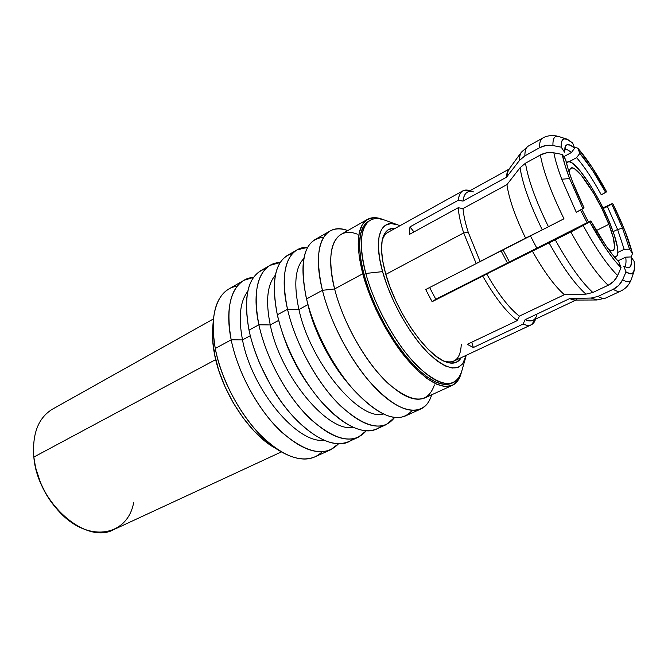 <?xml version="1.0" encoding="UTF-8"?>
<svg xmlns="http://www.w3.org/2000/svg" width="668" height="668" viewBox="0 0 668 668"><rect width="100%" height="100%" fill="white"/><g stroke="black" fill="none" stroke-linecap="round" stroke-linejoin="round"><path stroke-width="1" d="M502.979 249.723L509.425 261.981L502.979 249.723M536.83 248.12L530.342 235.762L536.83 248.12M611.228 226.51C617.758 243.586 619.436 253.648 616.255 256.687L614.326 256.904L615.62 256.938L617.24 255.577L617.883 252.479L617.558 247.803L614.151 234.56L607.63 217.877L598.945 200.074L589.26 183.55L579.874 170.549L572.125 163.009L569.245 161.739L567.207 162.274L566.497 163.326L567.8 161.89C574.497 157.99 599.588 195.924 611.228 226.51M587.122 222.694L580.484 209.994L587.122 222.694M569.462 173.246C569.336 170.415 569.821 168.703 570.923 168.094C576.509 164.153 598.637 197.427 608.849 224.314L596.324 230.569L608.849 224.314L602.085 208.984L593.919 193.72L581.461 175.459L574.73 168.954L572.251 167.893L570.497 168.411L569.579 170.515L569.462 173.237M213.276 320.832L212.75 327.17C212.015 335.136 212.574 344.02 214.436 353.815L215.28 348.454C213.226 337.691 212.599 327.955 213.409 319.246C215.839 299.322 223.813 288.25 237.34 286.029M231.178 339.828C225.834 308.825 230.101 288.985 243.979 280.301L253.556 277.37C234.243 278.464 223.655 303.422 231.178 339.828L242.501 339.903C238.276 317.609 240.021 301.46 247.736 291.44C240.021 301.46 238.276 317.609 242.501 339.903L250.283 335.703L242.501 339.903C251.627 389.411 297.327 443.995 323.771 440.212C297.327 443.995 251.627 389.411 242.501 339.903L231.178 339.828C237.716 372.661 258.541 410.645 281.645 432.129C306.529 453.413 325.508 457.279 338.576 443.736L330.602 449.773C315.379 455.76 296.792 447.593 274.832 425.265C254.408 403.205 237.09 369.312 231.178 339.828L215.28 348.454L231.178 339.828M243.979 280.301L228.957 288.91C214.779 297.761 210.22 317.609 215.28 348.454C220.933 377.771 238.084 411.338 258.533 433.098C280.535 455.1 299.297 463.041 314.82 456.912L330.602 449.773M270.139 265.313L280.159 262.557C260.912 262.616 250.684 287.507 258.892 324.79L249.005 330.151L258.892 324.79C253.038 293.519 256.788 273.696 270.139 265.313L260.821 270.657C247.277 279.149 243.336 298.98 249.005 330.151C242.901 294.797 248.513 274.281 265.847 268.586M258.892 324.79L270.256 324.94C265.488 301.31 267.192 284.71 275.366 275.158C267.192 284.71 265.488 301.31 270.256 324.94L278.673 320.406L270.256 324.94C280.418 376.159 327.888 432.822 353.155 427.353C327.888 432.822 280.418 376.159 270.256 324.94L258.892 324.79C266.006 358.182 287.399 397.151 310.545 419.137C335.436 440.913 353.982 444.813 366.173 430.843L358.073 437.356C343.41 443.084 325.132 434.509 303.264 411.613C282.881 389.001 265.271 354.549 258.892 324.79M297.101 249.857L307.631 247.369C288.417 246.216 278.548 270.991 287.524 309.259L277.312 314.795L287.524 309.259C281.128 277.721 284.326 257.923 297.101 249.857L287.49 255.368C274.506 263.543 271.116 283.357 277.312 314.795C270.565 278.823 275.7 258.332 292.726 253.322M329.909 231.061C334.877 228.322 340.83 228.155 347.761 230.577C324.556 221.559 311.196 245.966 322.435 290.313L306.554 298.93L322.435 290.313C315.363 258.458 317.859 238.71 329.909 231.061L314.995 239.603C302.612 247.444 299.798 267.217 306.554 298.93L307.923 304.641L298.922 309.493L287.524 309.259L298.922 309.493C293.536 284.434 295.173 267.442 303.831 258.516C295.173 267.442 293.536 284.434 298.922 309.493L307.923 304.641C314.369 332.171 331.303 364.778 349.898 385.486L350.391 386.062M412.114 410.428C399.84 424.522 380.443 417.767 353.923 390.17C332.99 366.874 313.793 329.925 306.554 298.93L305.952 296.316C299.114 258.65 305 238.977 323.621 237.282M367.492 219.38L341.014 234.41C330.034 241.382 327.896 259.568 334.61 288.96L322.435 290.313L334.61 288.96C324.03 248.162 335.946 225.567 357.305 234.167M362.741 273.78C355.51 244.162 357.096 226.026 367.509 219.371C371.817 217.016 377.069 217.108 383.282 219.63L373.905 217.668L367.342 219.463L362.357 224.523L359.234 232.781L358.19 244.02L359.351 257.873L362.741 273.78L334.61 288.96L362.741 273.78L368.26 291.056L375.692 308.908L384.684 326.485L394.813 342.943L405.585 357.505L416.498 369.538L427.027 378.556L436.738 384.25L445.239 386.513L452.236 385.403L457.522 381.094L461.371 372.41C459.776 378.923 456.77 383.24 452.345 385.352C440.855 389.703 425.307 380.459 405.676 357.622C387.298 335.161 370.256 301.878 362.741 273.78M370.339 220.215L368.602 221.2C358.415 227.713 356.871 245.465 363.96 274.439L365.805 273.446C358.683 244.455 360.194 226.711 370.339 220.215C374.314 218.044 379.132 218.027 384.81 220.156M397.368 224.698L384.092 219.897C364.711 212.399 355.05 234.334 365.805 273.446L382.572 271.625C372.969 237.708 380.702 218.277 397.368 224.698L399.932 225.742L397.393 224.707L390.872 223.596L385.469 225.216L381.445 229.617L379.023 236.722L378.355 246.333L379.541 258.124L382.572 271.625L365.805 273.446C374.614 306.428 396.917 346.066 418.193 366.907C440.905 387.298 455.376 388.859 461.63 371.6L465.512 358.031C460.102 372.736 447.602 371.041 428.021 352.938C409.684 334.551 390.454 300.241 382.572 271.625L387.356 286.263L393.702 301.377L401.318 316.265L409.868 330.251L418.928 342.676L428.096 353.013L436.947 360.845L445.122 365.897L452.286 368.06L458.19 367.342L462.64 363.885L466.172 355.343L465.512 358.031M576.885 299.631C575.098 300.475 572.735 300.107 569.796 298.529L525.098 319.68L523.094 324.072L473.361 347.51L471.725 342.216L473.361 347.51L523.094 324.072C529.373 326.736 533.481 325.224 535.419 319.554L531.336 324.773L453.772 361.154C450.917 362.49 447.41 362.382 443.251 360.82C454.499 364.402 460.502 358.992 461.262 344.588M461.221 357.664C457.931 363.317 452.461 364.603 444.821 361.538C425.558 354.499 395.222 310.01 385.519 273.27C381.62 258.942 380.585 247.653 382.397 239.411C384.392 231.42 388.642 227.746 395.147 228.389L393.085 228.331L388.075 229.901L384.359 234.05L382.129 240.722L381.545 249.715L382.672 260.704L385.519 273.27L389.978 286.881L395.873 300.926L402.954 314.753L410.887 327.746L419.304 339.311L427.829 348.946L436.07 356.278L443.694 361.029L450.382 363.1L455.91 362.49L460.102 359.317L461.221 357.664M509.041 169.129L467.375 192.159C464.978 193.486 463.525 196.467 463.016 201.11L458.256 200.275L409.952 226.886L409.451 234.401L458.206 207.723C458.732 214.729 460.544 223.129 463.667 232.923L476.192 263.601L480.142 261.455L468.293 232.456L463.667 232.923L385.828 274.381L463.667 232.923C460.544 223.129 458.732 214.729 458.206 207.723L409.451 234.401L409.952 226.886L458.256 200.275C458.807 195.39 460.352 192.242 462.882 190.831L469.504 190.58C463.099 188.643 459.35 191.875 458.256 200.275L463.016 201.11L506.494 177.22C506.695 172.661 507.839 169.806 509.935 168.637M462.882 190.831L387.958 232.381C385.202 233.917 383.24 236.823 382.063 241.106M585.936 294.154L592.833 292.484L608.164 285.269L613.792 281.253L617.658 275.525L621.065 267.701L618.802 261.873C610.569 253.372 601.25 239.728 590.854 220.933L435.795 299.231L429.624 287.516L435.795 299.231L432.112 301.702L425.7 289.528L476.192 263.601L425.7 289.528L432.112 301.702L486.688 273.938C498.136 293.97 509.024 308.04 519.353 316.139L564.385 294.697L585.936 294.154L592.833 292.484L608.164 285.269C612.422 283.215 615.587 279.967 617.658 275.525L621.065 267.701L618.802 261.873L612.606 254.784L605.651 245.29L590.854 220.933L589.71 221.851L606.352 249.289L614.151 259.894L621.065 267.701C611.888 258.382 601.434 243.102 589.71 221.851L583.147 225.483C596.065 248.888 607.563 265.572 617.658 275.525C607.563 265.572 596.065 248.888 583.147 225.483L570.839 231.963C584.75 257.113 597.184 274.882 608.164 285.269C597.184 274.882 584.75 257.113 570.839 231.963L555.267 239.829C569.119 264.77 581.644 282.314 592.833 292.484C581.644 282.314 569.119 264.77 555.267 239.829L549.071 242.885C562.598 267.158 574.881 284.251 585.936 294.154C574.881 284.251 562.598 267.158 549.071 242.885L532.262 250.901C543.835 271.467 554.54 286.063 564.385 294.697C554.54 286.063 543.835 271.467 532.262 250.901L486.688 273.938L570.839 231.963L589.71 221.851L590.854 220.933L586.838 222.828L435.795 299.231L432.112 301.702L482.747 276.109C494.863 297.335 506.394 312.156 517.324 320.573L467.258 344.337L517.324 320.573L519.353 316.139L517.324 320.573C506.394 312.156 494.863 297.335 482.747 276.109L486.688 273.938C498.136 293.97 509.024 308.04 519.353 316.139L564.385 294.697M626.025 271.926L623.778 266.148L627.903 267.868C631.068 267.843 632.145 264.202 631.143 256.929L634.124 261.363C634.792 265.814 634.75 269.129 634.007 271.3C632.855 274.49 630.2 274.698 626.025 271.926L630.475 273.863L633.347 272.602L634.558 268.336L634.124 261.363L631.143 256.929L625.724 257.147L617.875 260.912L625.724 257.147C626.342 261.981 625.974 265.163 624.597 266.674C625.974 265.163 626.342 261.981 625.724 257.147L631.143 256.929L631.452 263.05L630.316 266.774L627.736 267.851L623.778 266.148L626.025 271.926L622.659 279.675C620.605 284.067 617.474 287.273 613.241 289.294L598.044 296.408L591.188 298.045L569.796 298.529L574.897 300.074L596.975 299.982L591.188 298.045L597.033 299.974M624.171 249.339L617.883 252.379L624.171 249.339L617.574 229.458L624.171 249.339L629.54 249.122L632.496 253.531L624.722 230.301L612.656 203.406C622.117 222.544 628.73 239.253 632.496 253.531L629.54 249.122L624.171 249.339M613.149 231.654L617.574 229.458L607.337 206.479L611.754 204.124L622.559 228.264L617.574 229.458L622.559 228.264L629.54 249.122L622.559 228.264L611.754 204.124L612.656 203.406L607.337 206.479L617.574 229.458L613.149 231.654M576.284 212.282L582.863 208.692L569.604 178.59L561.746 179.199L576.284 212.282L561.746 179.199C557.847 168.779 555.217 159.986 553.872 152.822C549.046 152.012 544.545 152.73 540.37 154.984L525.482 163.192L520.055 167.76L506.928 184.61L463.016 208.566C463.567 215.23 465.32 223.196 468.293 232.456L480.142 261.455L525.582 238.109C515.212 216.657 508.991 198.822 506.928 184.61C508.991 198.822 515.212 216.657 525.582 238.109L542.282 229.867C529.991 204.65 522.585 183.942 520.055 167.76C522.585 183.942 529.991 204.65 542.282 229.867L548.453 226.753C535.811 200.876 528.163 179.684 525.482 163.192C528.163 179.684 535.811 200.876 548.453 226.753L563.976 218.778C551.217 192.718 543.343 171.451 540.37 154.984C543.343 171.451 551.217 192.718 563.976 218.778L476.192 263.601L463.667 232.923L468.293 232.456C465.32 223.196 463.567 215.23 463.016 208.566L506.928 184.61L520.055 167.76L525.482 163.192L540.37 154.984L546.958 152.73L553.872 152.822C555.217 159.986 557.847 168.779 561.746 179.199L569.604 178.59C566.013 169.096 563.55 161.055 562.214 154.458L553.872 152.822L562.214 154.458L565.061 165.43L569.604 178.59L582.863 208.692L584.049 207.848L572.284 181.103L568.209 169.363L565.604 159.493L562.214 154.458L565.604 159.493C568.393 172.219 574.538 188.343 584.049 207.848L576.284 212.282M213.443 318.937L52.455 409.183C38.326 417.75 32.122 433.716 33.843 457.062L215.697 359.618L33.843 457.062C37.383 503.146 86.314 545.255 113.952 529.515L281.395 451.902M56.045 508.064L46.869 495.439L40.84 483.665L35.913 468.677C39.487 483.415 46.192 496.533 56.037 508.056M133.667 502.453C127.705 536.68 87.032 543.961 57.59 509.843C46.568 497.209 39.161 482.722 35.379 466.381L33.843 457.062M531.336 324.773C529.173 325.784 526.426 325.55 523.094 324.072L525.098 319.68C528.246 321.091 530.851 321.308 532.889 320.356L575.958 300.066M605.818 298.003C603.914 298.905 601.325 298.371 598.044 296.408C601.309 298.362 603.889 298.897 605.784 298.011L596.975 299.982M631.519 278.873C630.233 282.422 627.277 282.689 622.659 279.675C627.285 282.698 630.241 282.422 631.527 278.848C629.423 284.601 625.816 288.676 620.697 291.081C618.902 291.916 616.422 291.323 613.241 289.294C616.439 291.331 618.927 291.916 620.722 291.064M602.979 207.923L612.656 203.406L602.979 207.923M577.828 148.196C586.88 158.592 596.482 173.121 606.627 191.783L591.815 166.875L577.828 148.196L579.841 153.364L592.391 170.131L605.692 192.442L606.627 191.783L601.275 194.797C592.583 178.932 584.35 166.549 576.576 157.673L579.841 153.364C587.957 162.716 596.574 175.742 605.692 192.442L601.275 194.797C592.583 178.932 584.35 166.549 576.576 157.673L579.841 153.364L577.828 148.196L574.305 147.202L577.828 148.196M521.449 152.12C520.172 153.799 519.52 156.571 519.487 160.445C519.512 156.596 520.163 153.832 521.424 152.154L508.415 169.989L506.494 177.22L519.487 160.445L524.856 155.894C524.856 150.634 525.966 147.394 528.188 146.158C525.966 147.403 524.856 150.642 524.856 155.894L539.585 147.72C539.46 142.501 540.437 139.311 542.533 138.142C540.445 139.303 539.46 142.493 539.585 147.72C543.719 145.474 548.178 144.747 552.945 145.557C552.703 138.376 554.632 135.362 558.74 136.514M561.212 147.177C560.936 140.631 562.656 137.884 566.355 138.936L572.668 142.977L567.625 139.428L563.901 138.877L561.705 141.457L561.212 147.177L564.56 152.179L565.011 147.094L566.948 144.747L570.238 145.148L574.68 148.179L572.668 142.977L574.68 148.179L571.399 152.538C568.568 150.158 566.305 149.073 564.602 149.281C566.305 149.073 568.568 150.158 571.399 152.538L563.725 156.704L571.399 152.538L574.68 148.179C570.247 144.363 567.207 143.603 565.571 145.9L564.56 152.179L561.212 147.177L552.945 145.557L561.212 147.177M566.33 138.927L558.782 136.531C554.649 135.345 552.703 138.351 552.945 145.557L546.115 145.465L539.585 147.72L524.856 155.894L519.487 160.445L506.494 177.22L463.016 201.11C464.018 193.161 467.542 190.104 473.579 191.925M603.279 208.541L607.337 206.479L603.279 208.541M569.086 161.714L576.576 157.673L569.086 161.714M473.361 347.51L467.258 344.337L473.361 347.51M536.721 315.455C534.893 320.799 531.018 322.21 525.098 319.68L569.796 298.529M591.188 298.045L598.044 296.408L613.241 289.294L618.835 285.32L622.659 279.675M631.176 256.98L632.496 253.531M409.952 226.886L413.976 231.93L409.952 226.886M458.206 207.723L463.016 208.566L458.206 207.723M461.839 370.865C460.244 376.71 457.396 380.61 453.313 382.555C442.124 386.797 426.952 377.746 407.797 355.393C389.853 333.432 373.195 300.909 365.805 273.446L363.96 274.439C371.316 301.894 387.966 334.376 405.91 356.311C425.073 378.622 440.27 387.649 451.501 383.39L452.395 382.939M368.377 221.333L363.526 226.302L360.495 234.384L359.493 245.381L360.645 258.908L363.96 274.439L369.354 291.298L376.602 308.708L385.369 325.859L395.256 341.907L405.76 356.127L416.406 367.884L426.685 376.702L436.171 382.288L444.487 384.526L451.334 383.465M434.375 384.952C427.804 404.09 412.574 403.756 388.676 383.95C366.314 363.517 343.127 322.97 334.61 288.96C341.649 316.824 358.432 349.581 376.894 371.517C396.65 393.811 412.557 402.645 424.631 398.011L452.328 385.361M322.435 290.313C331.495 327.395 356.821 371.675 381.344 393.836C405.927 416.156 425.925 414.661 431.687 394.788C429.591 401.827 425.975 406.553 420.84 408.975C407.522 414.085 390.054 404.524 368.427 380.309C348.203 356.436 329.934 320.682 322.435 290.313M306.554 298.93C313.768 329.149 331.871 364.578 352.136 388.133C373.838 412.014 391.515 421.324 405.184 416.055L420.84 408.975M350.149 385.77C331.453 365.07 314.394 332.297 307.923 304.641M298.922 309.493C310.236 362.524 359.484 421.374 383.315 414.026C359.484 421.374 310.236 362.524 298.922 309.493M287.524 309.259C295.256 343.26 317.267 383.298 340.455 405.802C365.346 428.079 383.382 431.971 394.579 417.483L386.388 424.556C372.318 430.008 354.399 420.99 332.622 397.51C312.307 374.339 294.396 339.294 287.524 309.259M381.019 426.067C367.868 438.484 339.979 426.526 315.02 393.903C299.331 373.228 287.699 350.483 280.134 325.658L277.312 314.795C284.009 344.738 301.811 379.566 322.151 402.537C343.962 425.808 362.006 434.668 376.293 429.115L386.388 424.556M281.971 331.503C288.518 352.328 298.312 371.483 311.346 388.993C298.312 371.483 288.518 352.328 281.971 331.503M352.904 438.918C336.146 454.532 297.344 431.929 271.124 386.137L260.72 365.78C255.368 353.631 251.46 341.749 249.005 330.151C255.218 359.81 272.728 394.07 293.127 416.481C315.029 439.168 333.416 447.602 348.279 441.782L358.073 437.356M322.068 451.802C312.34 461.463 298.696 461.438 281.128 451.743C253.005 436.029 222.528 388.776 215.28 348.454L214.436 353.815C221.016 390.479 248.579 433.215 274.323 447.635L265.146 441.264L253.848 430.802L243.069 417.842L233.307 402.938L225.041 386.789L218.653 370.156L214.436 353.815L212.541 338.517L212.758 327.145M507.446 262.992L501.017 250.725L507.446 262.992M581.795 209.276L588.5 222.043L581.795 209.276M608.022 248.688L610.335 250.216L612.573 250.675L614.001 249.54L614.585 246.884L613.241 237.591L608.849 224.314C614.577 239.361 615.98 248.104 613.049 250.517C611.913 251.059 610.243 250.45 608.022 248.688M614.844 257.522L616.222 256.712M444.162 361.254L444.821 361.538M620.697 291.081L605.784 298.011M633.999 271.333L631.527 278.848M558.782 136.531C552.895 134.861 547.476 135.404 542.533 138.142L528.179 146.158L521.424 152.154M535.569 319.095L535.419 319.554M469.955 190.731L469.504 190.58M382.246 240.121L382.397 239.411M453.313 382.555L451.501 383.39M279.767 450.917L274.323 447.635M566.297 162.541L567.767 161.898"/></g></svg>
